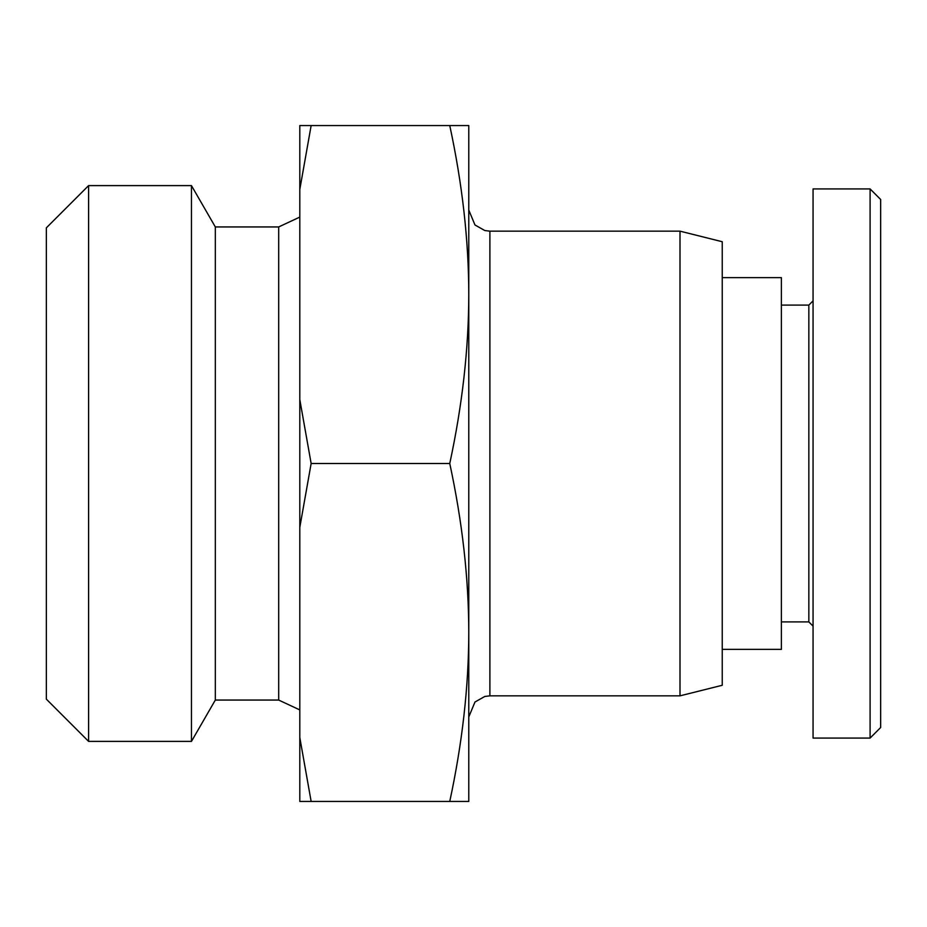 <?xml version="1.0" encoding="UTF-8"?>
<svg xmlns="http://www.w3.org/2000/svg" width="927" height="927" viewBox="0 0 927 927"><rect width="100%" height="100%" fill="white"/><g stroke="black" fill="none" stroke-linecap="round" stroke-linejoin="round"><path stroke-width="1.39" d="M680.001 463.5L680.001 695.841L722.237 685.273L722.237 241.727L680.001 231.159L680.001 463.5M299.803 399.607L311.148 463.5L299.803 527.393L299.803 125.551L311.148 125.551L299.803 189.444M468.784 294.531L468.784 801.449L449.757 801.449C462.364 742.875 468.703 686.548 468.784 632.469C468.703 578.39 462.364 522.063 449.757 463.5C462.364 404.937 468.703 348.61 468.784 294.531C468.703 240.452 462.364 184.125 449.757 125.551L468.784 125.551L468.784 294.531M88.598 741.391L88.598 185.609L46.35 227.845L46.35 699.155L88.598 741.391L191.46 741.391L191.46 185.609L215.319 226.941L215.319 700.059L278.691 700.059L299.803 709.92M215.319 226.941L278.691 226.941L278.691 700.059M722.237 277.625L781.38 277.625L781.38 649.375L722.237 649.375M781.38 305.087L808.842 305.087L808.842 621.913L813.06 626.131M870.094 188.923L813.06 188.923L813.06 738.077L870.094 738.077L880.65 727.521L880.65 199.479L870.094 188.923L870.094 738.077M449.757 125.551L311.148 125.551M449.757 463.5L311.148 463.5M311.148 801.449L299.803 801.449L299.803 737.556L311.148 801.449L449.757 801.449M299.803 527.393L299.803 737.556M680.001 695.841L489.896 695.841L489.896 231.159L484.798 230.533L474.972 224.971L468.784 210.047M278.691 226.941L299.803 217.08M489.896 695.841L484.798 696.467L474.972 702.029L468.784 716.953M781.38 621.913L808.842 621.913M808.842 305.087L813.06 300.869M489.896 231.159L680.001 231.159M88.598 185.609L191.46 185.609M215.319 700.059L191.46 741.391"/></g></svg>
